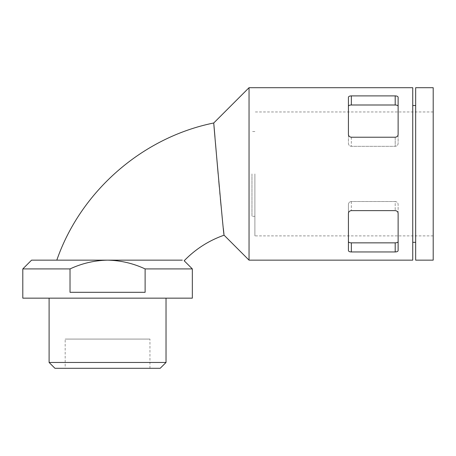 <?xml version="1.0" encoding="UTF-8"?>
<svg xmlns="http://www.w3.org/2000/svg" width="456" height="456" viewBox="0 0 456 456"><rect width="100%" height="100%" fill="white"/><g stroke="black" fill="none" stroke-linecap="round" stroke-linejoin="round"><path stroke-width="0.34" stroke-dasharray="2.28 1.71" d="M348.43 204.413L348.43 213.391C348.572 211.749 349.547 210.826 351.354 210.621L395.198 210.621C397.005 210.826 397.98 211.749 398.122 213.391L398.122 250.595C397.985 251.416 397.011 251.872 395.198 251.957L351.354 251.957C349.547 251.872 348.572 251.416 348.43 250.595L348.43 204.413C348.561 202.709 349.535 201.746 351.354 201.512L395.198 201.512C397.016 201.746 397.991 202.709 398.122 204.413C397.991 202.715 397.016 201.746 395.198 201.512L395.198 210.621L395.198 201.512L351.354 201.512C349.535 201.746 348.561 202.709 348.43 204.413M398.122 241.617L398.122 204.413L398.122 241.617M398.122 134.457L398.122 143.429C397.997 145.133 397.022 146.102 395.198 146.33C397.016 146.102 397.991 145.133 398.122 143.429L398.122 134.457C397.985 136.099 397.011 137.022 395.198 137.227L395.198 146.33L351.354 146.33L395.198 146.33L395.198 137.227L351.354 137.227C349.547 137.022 348.572 136.099 348.43 134.457L348.43 97.253C348.572 96.427 349.547 95.977 351.354 95.891L395.198 95.891C397.005 95.977 397.98 96.427 398.122 97.253L398.122 134.457M412.737 260.154L412.737 87.694M249.044 260.154L249.044 87.694M56.806 260.154L107.57 260.154C120.686 260.427 133.198 263.351 145.116 268.92L145.116 292.307L70.019 292.307L145.116 292.307L70.019 292.307L70.019 268.92C81.96 263.346 94.477 260.422 107.57 260.154L31.567 260.154M70.019 268.92L22.8 268.92M107.57 298.156L49.105 298.156L107.57 298.156M166.03 362.463L49.105 362.463M160.187 368.305L54.954 368.305M65.185 368.305L149.956 368.305L65.185 368.305L65.185 339.076L149.956 339.076L65.185 339.076M254.893 173.924L254.893 235.894L254.893 173.924M433.2 260.154L433.2 87.694M412.737 173.924L412.737 105.524L412.737 173.924M415.661 260.154L415.661 87.694M192.341 298.156L22.8 298.156M192.341 268.92L145.116 268.92M221.057 205.804L223.343 228.462M223.953 234.088L224.078 235.182M213.79 123.371L213.87 124.34M214.975 137.205L215.494 143.304M216.338 153.188L216.714 157.531M218.139 173.924L218.76 180.946M219.313 187.114L219.815 192.62M219.997 194.575L220.413 199.05M398.122 97.253L398.122 106.225L398.122 97.253M348.43 134.457L348.43 143.429C348.561 145.133 349.535 146.102 351.354 146.33C349.535 146.102 348.561 145.133 348.43 143.429L348.43 134.457M348.43 97.253L348.43 106.225L348.43 97.253M348.43 241.617L348.43 250.595L348.43 241.617C348.561 242.364 349.535 242.774 351.354 242.854L395.198 242.854L395.198 251.957M351.354 95.891L351.354 104.994L395.198 104.994C397.016 105.074 397.991 105.484 398.122 106.225M251.968 173.924L251.968 216.309L251.968 173.924M351.354 201.512L351.354 210.621L351.354 201.512M351.354 137.227L351.354 146.33L351.354 137.227M351.354 242.854L351.354 251.957M395.198 95.891L395.198 104.994M433.2 111.954L254.893 111.954M433.2 235.894L254.893 235.894M254.893 131.539L251.968 131.539M254.893 216.309L251.968 216.309M149.956 368.305L149.956 339.076"/><path stroke-width="0.68" d="M348.43 241.617C348.561 242.364 349.535 242.774 351.354 242.854L395.198 242.854C397.022 242.774 397.997 242.364 398.122 241.617C397.997 242.364 397.022 242.774 395.198 242.854L395.198 251.957C397.005 251.872 397.98 251.416 398.122 250.595L398.122 213.391C397.985 211.749 397.011 210.826 395.198 210.621L351.354 210.621C349.547 210.826 348.572 211.749 348.43 213.391L348.43 250.595C348.572 251.416 349.547 251.872 351.354 251.957L395.198 251.957M395.198 95.891L351.354 95.891C349.547 95.977 348.572 96.427 348.43 97.253L348.43 134.457C348.572 136.099 349.547 137.022 351.354 137.227L395.198 137.227C397.005 137.022 397.98 136.099 398.122 134.457L398.122 97.253C397.985 96.427 397.011 95.977 395.198 95.891L395.198 104.994C397.022 105.074 397.997 105.484 398.122 106.225M412.737 87.694L412.737 260.154L249.044 260.154L249.044 87.694L412.737 87.694M22.8 268.92L31.567 260.154L107.57 260.154C120.686 260.427 133.198 263.351 145.116 268.92L192.341 268.92L192.341 298.156L22.8 298.156L22.8 268.92L70.019 268.92C81.96 263.346 94.477 260.422 107.57 260.154L182.275 260.154C184.8 260.952 184.8 260.952 182.275 260.154C184.8 260.952 184.8 260.952 182.275 260.154M145.116 268.92L145.116 292.307L70.019 292.307L70.019 268.92M49.105 298.156L49.105 362.463L166.03 362.463L166.03 298.156M49.105 362.463L54.954 368.305L160.187 368.305L166.03 362.463M415.661 87.694L415.661 260.154L433.2 260.154L433.2 87.694L415.661 87.694M223.343 228.462L223.725 231.979M223.753 232.258L223.953 234.088M249.044 260.154L224.078 235.182C223.788 238.083 213.311 119.894 213.756 122.983L213.79 123.371M213.87 124.34L214.975 137.205M215.494 143.304L216.338 153.188M216.714 157.531L218.139 173.924M218.76 180.946L219.313 187.114M219.815 192.62L219.997 194.575M220.413 199.05L221.057 205.804M351.354 95.891L351.354 104.994C349.535 105.074 348.561 105.484 348.43 106.225C348.561 105.484 349.535 105.074 351.354 104.994L395.198 104.994M351.354 242.854L351.354 251.957M412.737 242.324L415.661 242.324M412.737 105.524L415.661 105.524M56.806 260.154C80.683 191.298 142.323 137.427 213.756 122.983L249.044 87.694M224.078 235.182C208.774 240.586 195.47 249.107 184.167 260.752L192.341 268.92"/></g></svg>
